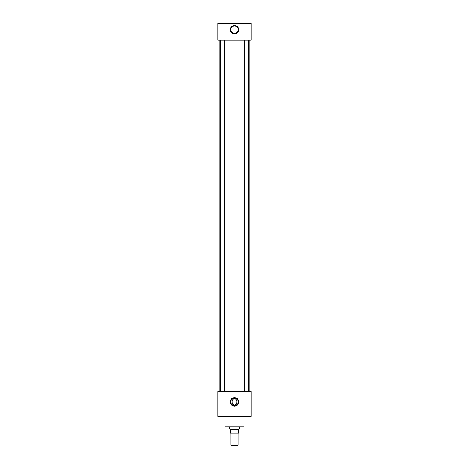 <?xml version="1.0" encoding="UTF-8"?>
<svg xmlns="http://www.w3.org/2000/svg" width="469" height="469" viewBox="0 0 469 469"><rect width="100%" height="100%" fill="white"/><g stroke="black" fill="none" stroke-linecap="round" stroke-linejoin="round"><path stroke-width="0.7" d="M234.5 397.642A4.244 4.244 0 0 0 230.256 401.886A4.244 4.244 0 0 0 234.5 406.125A4.244 4.244 0 0 0 238.744 401.886A4.244 4.244 0 0 0 234.5 397.642M234.5 397.794A4.092 4.092 0 0 0 230.408 401.886A4.092 4.092 0 0 0 234.5 405.972A4.092 4.092 0 0 0 238.592 401.886A4.092 4.092 0 0 0 234.5 397.794M234.5 397.982A3.904 3.904 0 0 0 230.596 401.886A3.904 3.904 0 0 0 234.5 405.791A3.904 3.904 0 0 0 238.404 401.886A3.904 3.904 0 0 0 234.5 397.982M234.5 398.24A3.641 3.641 0 0 0 230.859 401.886A3.641 3.641 0 0 0 234.5 405.527A3.641 3.641 0 0 0 238.141 401.886A3.641 3.641 0 0 0 234.5 398.24M234.5 398.627C231.369 399.066 231.381 404.712 234.5 405.14C237.625 404.706 237.625 399.06 234.5 398.627M234.5 25.443A4.244 4.244 0 0 0 230.256 29.688A4.244 4.244 0 0 0 234.5 33.932A4.244 4.244 0 0 0 238.744 29.688A4.244 4.244 0 0 0 234.5 25.443M234.5 25.602A4.092 4.092 0 0 0 230.408 29.688A4.092 4.092 0 0 0 234.5 33.78A4.092 4.092 0 0 0 238.592 29.688A4.092 4.092 0 0 0 234.5 25.602M234.5 25.783A3.904 3.904 0 0 0 230.596 29.688A3.904 3.904 0 0 0 234.5 33.592A3.904 3.904 0 0 0 238.404 29.688A3.904 3.904 0 0 0 234.5 25.783M234.5 26.047A3.641 3.641 0 0 0 230.859 29.688A3.641 3.641 0 0 0 234.5 33.328A3.641 3.641 0 0 0 238.141 29.688A3.641 3.641 0 0 0 234.5 26.047M224.686 391.486L224.686 40.082M220.53 391.486L220.53 40.082M248.47 391.486L248.47 40.082M244.314 391.486L244.314 40.082M243.857 416.437L243.857 426.837L225.143 426.837L225.143 416.437M249.062 391.486L249.062 40.082M219.938 391.486L219.938 40.082M251.132 40.082L217.868 40.082L217.868 23.45L251.132 23.45L251.132 40.082M251.132 391.486L217.868 391.486L217.868 416.437L251.132 416.437L251.132 391.486M239.688 427.892L238.657 429.481L230.343 429.481L229.312 427.892L239.688 427.892L239.688 426.837M229.312 427.892L229.312 426.837M238.135 445.216L237.801 445.55L231.199 445.55L230.865 445.216L238.135 445.216L238.135 433.075M230.865 445.216L230.865 433.075M230.343 429.434L230.343 433.075L238.657 433.075L238.657 429.481"/></g></svg>
